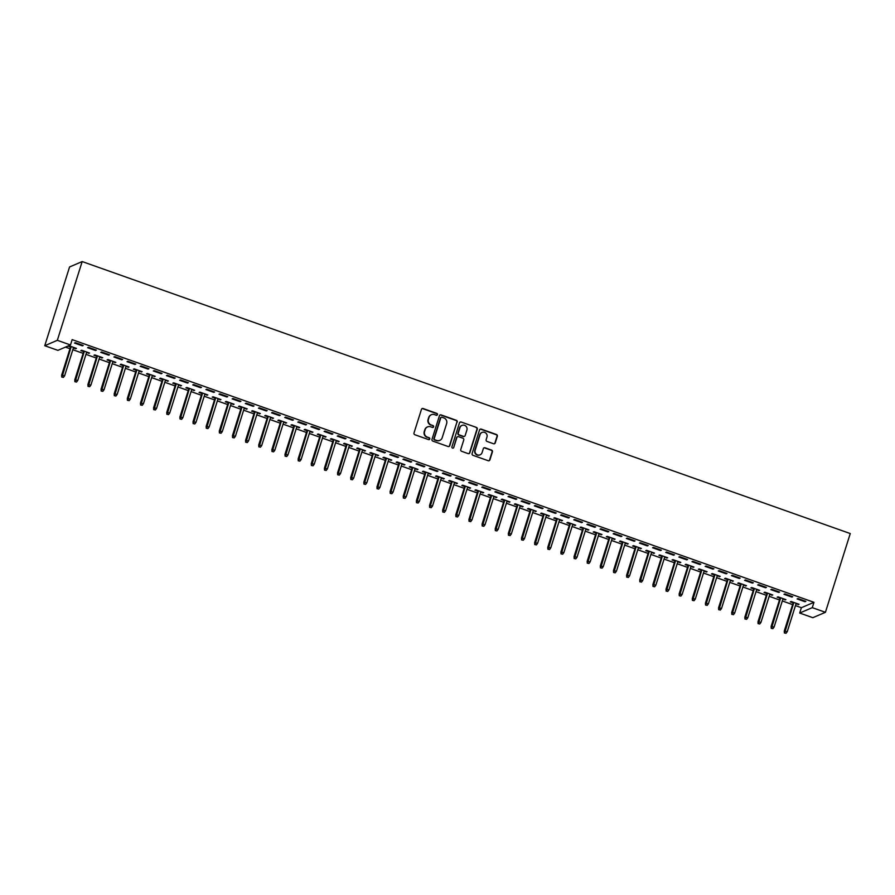 <?xml version="1.0" encoding="UTF-8"?>
<svg xmlns="http://www.w3.org/2000/svg" width="895" height="895" viewBox="0 0 895 895"><rect width="100%" height="100%" fill="white"/><g stroke="black" fill="none" stroke-linecap="round" stroke-linejoin="round"><path stroke-width="1.34" d="M437.454 414.642A0.973 0.94 66.8 0 0 436.838 413.4L423.145 408.545A1.398 1.342 66.8 0 0 421.433 409.407L414.005 432.979A1.398 1.342 66.8 0 0 414.877 434.746L428.582 439.602A0.973 0.94 66.8 0 0 429.768 439.009A0.973 0.94 66.8 0 0 429.164 437.767L427.385 437.14A4.464 4.307 66.8 0 1 424.577 431.491L425.203 429.522A4.464 4.307 66.8 0 1 430.652 426.792L432.419 427.418A0.973 0.94 66.8 0 0 433.616 426.825A0.973 0.94 66.8 0 0 433.001 425.584L431.222 424.957A4.464 4.307 66.8 0 1 428.425 419.308L429.041 417.339A4.464 4.307 66.8 0 1 434.489 414.609L436.268 415.235A0.973 0.94 66.8 0 0 437.454 414.642M436.76 415.269A0.973 0.94 66.8 0 0 436.503 413.546L422.798 408.691A1.398 1.342 66.8 0 0 422.015 408.657M429.074 439.635A0.973 0.94 66.8 0 0 428.817 437.912L427.385 437.14M432.923 427.452A0.973 0.94 66.8 0 0 432.665 425.729L431.222 424.957M493.548 443.752A1.398 1.342 66.8 0 0 495.248 442.891L497.329 436.279A1.398 1.342 66.8 0 0 496.456 434.511L481.241 429.119A1.398 1.342 66.8 0 0 479.541 429.98L472.101 453.552A1.398 1.342 66.8 0 0 472.974 455.32L488.2 460.712A1.398 1.342 66.8 0 0 489.901 459.862L492.418 451.863A1.398 1.342 66.8 0 0 491.545 450.095L485.023 447.791A1.398 1.342 66.8 0 0 483.322 448.652L482.081 452.613A3.725 3.602 66.8 0 1 476.207 454.089A3.725 3.602 66.8 0 1 475.178 450.163L480.067 434.646A3.725 3.602 66.8 0 1 485.94 433.169A3.725 3.602 66.8 0 1 486.969 437.084L486.153 439.669A1.398 1.342 66.8 0 0 487.037 441.436L493.548 443.752M813.969 602.313L72.159 339.63L70.481 344.967L57.884 350.359L44.75 345.716L69.575 266.967L82.172 261.564L850.25 533.554L825.425 612.303L812.28 607.649L813.969 602.313L801.383 607.705L799.694 613.041L812.28 607.649M70.481 344.967L57.336 340.313L82.172 261.564M457.222 422.071A1.398 1.342 66.8 0 0 456.349 420.303L441.134 414.922A1.398 1.342 66.8 0 0 439.423 415.772L431.994 439.356A1.398 1.342 66.8 0 0 432.867 441.123L448.082 446.504A1.398 1.342 66.8 0 0 449.793 445.654L456.886 422.216A1.398 1.342 66.8 0 0 456.002 420.449L440.787 415.067A1.398 1.342 66.8 0 0 440.004 415.034M461.182 422.026L476.397 427.407A1.398 1.342 66.8 0 1 477.281 429.175L469.841 452.758A1.398 1.342 66.8 0 1 468.141 453.608L461.63 451.304A1.398 1.342 66.8 0 1 460.757 449.536L463.767 439.971A1.398 1.342 66.8 0 0 462.894 438.203L458.576 436.682A1.398 1.342 66.8 0 0 456.864 437.532L453.731 447.489A0.973 0.94 66.8 0 1 452.188 447.869A0.973 0.94 66.8 0 1 451.919 446.851L459.482 422.876A1.398 1.342 66.8 0 1 461.182 422.026L476.397 427.407M791.862 597.077L792.713 596.708L784.825 593.922L783.975 594.291L791.862 597.077L792.053 596.484M782.868 599.214L785.911 599.628L778.024 596.842L777.173 597.2L780.026 598.207M765.583 587.769L766.433 587.411L758.546 584.614L757.696 584.983L765.583 587.769L765.773 587.176M756.588 589.917L759.631 590.32L751.744 587.534L750.894 587.903L753.747 588.91M739.304 578.472L740.154 578.103L732.278 575.306L731.428 575.675L739.304 578.472L739.494 577.868M730.309 580.609L733.352 581.023L725.465 578.226L724.614 578.595L727.467 579.602M713.024 569.164L713.874 568.795L705.998 566.009L705.148 566.367L713.024 569.164L713.214 568.56M704.029 571.301L707.072 571.715L699.196 568.918L698.346 569.287L701.188 570.294M686.756 559.856L687.606 559.498L679.719 556.701L678.869 557.07L686.756 559.856L686.946 559.263M677.761 562.004L680.793 562.407L672.917 559.621L672.067 559.979L674.919 560.997M660.476 550.548L661.327 550.19L653.439 547.393L652.589 547.762L660.476 550.548L660.667 549.955M651.482 552.696L654.525 553.11L646.637 550.313L645.787 550.682L648.64 551.689M634.197 541.251L635.047 540.882L627.16 538.096L626.31 538.454L634.197 541.251L634.387 540.647M625.202 543.388L628.245 543.802L620.358 541.005L619.508 541.374L622.361 542.381M607.918 531.943L608.768 531.574L600.892 528.788L600.042 529.146L607.918 531.943L608.108 531.339M598.923 534.08L601.966 534.494L594.079 531.708L593.228 532.066L596.081 533.073M581.638 522.635L582.488 522.277L574.612 519.48L573.762 519.85L581.638 522.635L581.828 522.042M572.643 524.783L575.686 525.186L567.81 522.4L566.96 522.758L569.802 523.776M555.37 513.327L556.22 512.969L548.333 510.172L547.483 510.542L555.37 513.327L555.56 512.734M546.375 515.475L549.407 515.889L541.531 513.092L540.681 513.461L543.533 514.468M529.09 504.03L529.941 503.661L522.053 500.876L521.203 501.234L529.09 504.03L529.281 503.426M520.096 506.167L523.139 506.581L515.251 503.784L514.401 504.153L517.254 505.16M502.811 494.722L503.661 494.353L495.774 491.568L494.924 491.926L502.811 494.722L503.001 494.118M493.816 496.859L496.859 497.273L488.972 494.487L488.122 494.845L490.975 495.852M476.532 485.414L477.382 485.056L469.506 482.26L468.656 482.629L476.532 485.414L476.722 484.821M467.537 487.562L470.58 487.965L462.693 485.179L461.842 485.537L464.695 486.556M450.252 476.118L451.102 475.748L443.226 472.952L442.376 473.321L450.252 476.118L450.442 475.513M441.257 478.254L444.3 478.668L436.424 475.871L435.574 476.241L438.416 477.248M423.984 466.81L424.834 466.44L416.947 463.655L416.097 464.013L423.984 466.81L424.174 466.205M414.989 468.946L418.021 469.36L410.145 466.563L409.295 466.933L412.147 467.94M397.704 457.502L398.555 457.132L390.667 454.347L389.817 454.716L397.704 457.502L397.895 456.909M388.71 459.638L391.753 460.052L383.865 457.267L383.015 457.625L385.868 458.643M371.425 448.194L372.275 447.836L364.388 445.039L363.538 445.408L371.425 448.194L371.615 447.601M362.43 450.342L365.473 450.744L357.586 447.959L356.736 448.328L359.589 449.335M345.146 438.897L345.996 438.528L338.12 435.742L337.27 436.1L345.146 438.897L345.336 438.293M336.151 441.034L339.194 441.448L331.307 438.651L330.456 439.02L333.309 440.027M318.866 429.589L319.716 429.22L311.84 426.434L310.99 426.792L318.866 429.589L319.056 428.985M309.871 431.726L312.914 432.14L305.038 429.343L304.188 429.712L307.03 430.719M292.598 420.281L293.448 419.923L285.561 417.126L284.711 417.495L292.598 420.281L292.777 419.688M283.603 422.429L286.635 422.832L278.759 420.046L277.909 420.404L280.762 421.422M266.318 410.973L267.169 410.615L259.281 407.818L258.431 408.187L266.318 410.973L266.509 410.38M257.324 413.121L260.367 413.535L252.48 410.738L251.629 411.107L254.482 412.114M240.039 401.676L240.889 401.307L233.002 398.521L232.152 398.879L240.039 401.676L240.229 401.072M231.044 403.813L234.087 404.227L226.2 401.43L225.35 401.799L228.203 402.806M213.76 392.368L214.61 391.999L206.734 389.213L205.884 389.571L213.76 392.368L213.95 391.764M204.765 394.505L207.808 394.919L199.921 392.133L199.07 392.491L201.923 393.498M187.48 383.06L188.33 382.702L180.454 379.905L179.604 380.274L187.48 383.06L187.67 382.467M178.485 385.208L181.528 385.611L173.652 382.825L172.802 383.183L175.644 384.201M161.212 373.752L162.062 373.394L154.175 370.597L153.325 370.966L161.212 373.752L161.391 373.159M152.217 375.9L155.249 376.314L147.373 373.517L146.523 373.886L149.375 374.893M134.932 364.455L135.783 364.086L127.895 361.3L127.045 361.658L134.932 364.455L135.123 363.851M125.938 366.592L128.981 367.006L121.093 364.209L120.243 364.578L123.096 365.585M108.653 355.147L109.503 354.778L101.616 351.992L100.766 352.361L108.653 355.147L108.843 354.543M99.658 357.284L102.701 357.698L94.814 354.912L93.964 355.27L96.817 356.277M82.374 345.839L83.224 345.481L75.348 342.684L74.498 343.053L82.374 345.839L82.564 345.246M67.942 346.052L70.537 346.98M73.379 347.987L75.572 348.759L75.762 348.155M68.792 345.694L76.422 348.39L75.572 348.759M65.469 347.115L69.989 348.714M72.831 349.721L83.134 353.368M85.976 354.375L96.268 358.022M99.11 359.029L109.403 362.676M112.244 363.683L122.548 367.319M125.389 368.326L135.682 371.973M138.524 372.98L148.827 376.627M151.669 377.634L161.961 381.281M164.803 382.288L175.096 385.935M177.937 386.942L188.241 390.589M191.083 391.596L201.375 395.243M204.217 396.25L214.52 399.897M217.362 400.893L227.654 404.54M230.496 405.547L240.8 409.194M243.63 410.201L253.934 413.848M256.775 414.855L267.068 418.502M269.91 419.509L280.213 423.156M283.055 424.163L293.347 427.81M296.189 428.817L306.493 432.464M309.323 433.471L319.627 437.107M322.469 438.114L332.761 441.761M335.603 442.768L345.906 446.415M348.748 447.422L359.04 451.069M361.882 452.076L372.186 455.723M375.016 456.73L385.32 460.377M388.161 461.384L398.454 465.031M401.296 466.038L411.599 469.685M414.441 470.68L424.733 474.328M427.575 475.334L437.879 478.982M440.72 479.988L451.013 483.636M453.854 484.642L464.147 488.29M466.989 489.296L477.292 492.944M480.134 493.95L490.426 497.598M493.268 498.604L503.572 502.252M506.413 503.258L516.706 506.894M519.547 507.901L529.84 511.548M532.682 512.555L542.985 516.202M545.827 517.209L556.119 520.856M558.961 521.863L569.265 525.51M572.106 526.517L582.399 530.164M585.24 531.171L595.533 534.818M598.375 535.825L608.678 539.461M611.52 540.468L621.812 544.115M624.654 545.122L634.958 548.769M637.799 549.776L648.092 553.423M650.933 554.43L661.226 558.077M664.068 559.084L674.371 562.731M677.213 563.738L687.505 567.385M690.347 568.392L700.651 572.039M703.492 573.035L713.785 576.682M716.626 577.689L726.919 581.336M729.761 582.343L740.064 585.99M742.906 586.997L753.198 590.644M756.04 591.651L766.344 595.298M769.185 596.305L779.478 599.952M782.319 600.959L792.612 604.606M795.454 605.613L801.383 607.705M86.524 352.641L89.556 353.044L81.68 350.258L80.83 350.616L83.682 351.634M95.519 350.493L96.369 350.135L88.482 347.338L87.632 347.707L95.519 350.493L95.698 349.9M112.792 361.938L115.835 362.352L107.959 359.566L107.109 359.924L109.951 360.931M121.787 359.801L122.637 359.432L114.761 356.646L113.911 357.004L121.787 359.801L121.977 359.197M139.072 371.246L142.115 371.66L134.228 368.863L133.377 369.232L136.23 370.239M148.067 369.109L148.917 368.74L141.041 365.954L140.191 366.312L148.067 369.109L148.257 368.505M165.351 380.554L168.394 380.957L160.507 378.171L159.657 378.54L162.51 379.547M174.346 378.406L175.196 378.048L167.309 375.251L166.459 375.62L174.346 378.406L174.536 377.813M191.631 389.851L194.674 390.265L186.786 387.479L185.936 387.837L188.789 388.855M200.625 387.714L201.476 387.356L193.588 384.559L192.738 384.928L200.625 387.714L200.816 387.121M217.91 399.159L220.942 399.573L213.066 396.776L212.216 397.145L215.069 398.152M226.905 397.022L227.755 396.653L219.868 393.867L219.018 394.225L226.905 397.022L227.084 396.418M244.178 408.467L247.221 408.881L239.345 406.084L238.495 406.453L241.337 407.46M253.173 406.33L254.023 405.961L246.147 403.164L245.297 403.533L253.173 406.33L253.363 405.726M270.458 417.775L273.501 418.178L265.614 415.392L264.763 415.75L267.616 416.768M279.453 415.627L280.303 415.269L272.427 412.472L271.577 412.841L279.453 415.627L279.643 415.034M296.737 427.072L299.78 427.486L291.893 424.7L291.043 425.058L293.896 426.065M305.732 424.935L306.582 424.566L298.695 421.78L297.845 422.138L305.732 424.935L305.922 424.331M323.017 436.38L326.06 436.794L318.172 433.997L317.322 434.366L320.175 435.373M332.011 434.243L332.862 433.874L324.974 431.088L324.124 431.446L332.011 434.243L332.202 433.639M349.296 445.688L352.328 446.102L344.452 443.305L343.602 443.674L346.454 444.681M358.291 443.54L359.141 443.182L351.254 440.385L350.404 440.754L358.291 443.54L358.47 442.947M375.564 454.996L378.607 455.398L370.731 452.613L369.881 452.971L372.723 453.989M384.559 452.848L385.409 452.49L377.533 449.693L376.683 450.062L384.559 452.848L384.749 452.255M401.844 464.292L404.887 464.706L397 461.921L396.149 462.279L399.002 463.286M410.839 462.156L411.689 461.786L403.813 459.001L402.963 459.359L410.839 462.156L411.029 461.551M428.123 473.6L431.166 474.014L423.279 471.217L422.429 471.587L425.282 472.594M437.118 471.464L437.968 471.094L430.081 468.309L429.231 468.667L437.118 471.464L437.308 470.859M454.403 482.908L457.446 483.322L449.558 480.525L448.708 480.895L451.561 481.902M463.397 480.76L464.248 480.402L456.361 477.606L455.51 477.975L463.397 480.76L463.588 480.167M480.682 492.216L483.714 492.619L475.838 489.833L474.988 490.191L477.84 491.21M489.677 490.068L490.527 489.71L482.64 486.914L481.79 487.283L489.677 490.068L489.867 489.475M506.95 501.513L509.993 501.927L502.117 499.13L501.267 499.499L504.109 500.506M515.945 499.376L516.795 499.007L508.919 496.222L508.069 496.58L515.945 499.376L516.135 498.772M533.23 510.821L536.273 511.235L528.386 508.438L527.535 508.807L530.388 509.814M542.225 508.684L543.075 508.315L535.199 505.518L534.349 505.888L542.225 508.684L542.415 508.08M559.509 520.129L562.552 520.532L554.665 517.746L553.815 518.115L556.668 519.122M568.504 517.981L569.354 517.623L561.467 514.826L560.617 515.196L568.504 517.981L568.694 517.388M585.789 529.426L588.832 529.84L580.944 527.054L580.094 527.412L582.947 528.43M594.783 527.289L595.634 526.92L587.746 524.134L586.896 524.504L594.783 527.289L594.974 526.696M612.068 538.734L615.1 539.148L607.224 536.351L606.374 536.72L609.226 537.727M621.063 536.597L621.913 536.228L614.026 533.442L613.176 533.8L621.063 536.597L621.253 535.993M638.336 548.042L641.379 548.456L633.503 545.659L632.653 546.028L635.495 547.035M647.331 545.905L648.181 545.536L640.305 542.739L639.455 543.108L647.331 545.905L647.521 545.301M664.616 557.35L667.659 557.753L659.772 554.967L658.921 555.325L661.774 556.343M673.611 555.202L674.461 554.844L666.585 552.047L665.735 552.416L673.611 555.202L673.801 554.609M690.895 566.647L693.938 567.061L686.051 564.275L685.201 564.633L688.054 565.64M699.89 564.51L700.74 564.141L692.853 561.355L692.003 561.713L699.89 564.51L700.08 563.906M717.175 575.955L720.218 576.369L712.331 573.572L711.48 573.941L714.333 574.948M726.169 573.818L727.02 573.449L719.132 570.663L718.282 571.021L726.169 573.818L726.36 573.214M743.454 585.263L746.486 585.677L738.61 582.88L737.76 583.249L740.612 584.256M752.449 583.115L753.299 582.757L745.412 579.96L744.562 580.329L752.449 583.115L752.639 582.522M769.722 594.571L772.765 594.974L764.889 592.188L764.039 592.546L766.892 593.564M778.717 592.423L779.567 592.065L771.691 589.268L770.841 589.637L778.717 592.423L778.907 591.83M796.002 603.868L799.045 604.282L791.158 601.496L790.307 601.854L793.16 602.861M804.997 601.731L805.847 601.362L797.971 598.576L797.121 598.934L804.997 601.731L805.187 601.127M825.425 612.303L812.828 617.695L799.694 613.041M57.336 340.313L44.75 345.716M88.706 353.413L88.896 352.809M101.851 358.067L102.041 357.463M114.985 362.721L115.175 362.117M128.13 367.364L128.309 366.771M141.265 372.018L141.455 371.425M154.399 376.672L154.589 376.079M167.544 381.326L167.734 380.733M180.678 385.98L180.868 385.376M193.823 390.634L194.002 390.03M206.958 395.288L207.148 394.684M220.092 399.942L220.282 399.338M233.237 404.585L233.427 403.992M246.371 409.239L246.561 408.646M259.516 413.893L259.695 413.3M272.651 418.547L272.841 417.943M285.785 423.201L285.975 422.597M298.93 427.855L299.12 427.251M312.064 432.509L312.254 431.905M325.209 437.152L325.388 436.559M338.344 441.806L338.534 441.213M351.478 446.46L351.668 445.867M364.623 451.114L364.813 450.521M377.757 455.768L377.947 455.163M390.902 460.422L391.081 459.817M404.037 465.076L404.227 464.471M417.171 469.73L417.361 469.125M430.316 474.372L430.506 473.779M443.45 479.026L443.64 478.433M456.595 483.68L456.774 483.087M469.73 488.334L469.92 487.73M482.864 492.988L483.054 492.384M496.009 497.642L496.199 497.038M509.143 502.296L509.333 501.692M522.288 506.939L522.467 506.346M535.423 511.593L535.613 511M548.557 516.247L548.747 515.654M561.702 520.901L561.892 520.308M574.836 525.555L575.026 524.951M587.981 530.209L588.172 529.605M601.116 534.863L601.306 534.259M614.25 539.506L614.44 538.913M627.395 544.16L627.585 543.567M640.529 548.814L640.719 548.221M653.674 553.468L653.865 552.875M666.809 558.122L666.999 557.518M679.943 562.776L680.133 562.172M693.088 567.43L693.278 566.826M706.222 572.084L706.412 571.48M719.367 576.727L719.558 576.134M732.502 581.381L732.692 580.788M745.636 586.035L745.826 585.442M758.781 590.689L758.971 590.085M771.915 595.343L772.105 594.739M785.06 599.997L785.251 599.393M798.195 604.651L798.385 604.047M431.245 414.777A4.464 4.307 66.8 0 0 428.705 417.484L429.041 417.339M430.887 425.103A4.464 4.307 66.8 0 1 428.078 419.453L428.705 417.484M427.396 426.96A4.464 4.307 66.8 0 0 424.856 429.667L425.203 429.522M427.049 437.286A4.464 4.307 66.8 0 1 424.241 431.636L424.856 429.667M448.876 446.538A1.398 1.342 66.8 0 0 449.447 445.799L456.886 422.216M441.973 417.26A0.973 0.94 66.8 0 0 440.776 417.853L434.254 438.55A0.973 0.94 66.8 0 0 434.869 439.792L436.738 440.452A4.464 4.307 66.8 0 0 442.186 437.722L446.65 423.57A4.464 4.307 66.8 0 0 443.842 417.92L441.973 417.26M441.134 417.361A0.973 0.94 66.8 0 0 440.441 417.999L440.776 417.853M439.646 440.429A4.464 4.307 66.8 0 1 436.391 440.597L434.522 439.937A0.973 0.94 66.8 0 1 433.907 438.695L440.441 417.999M468.924 453.642A1.398 1.342 66.8 0 0 469.506 452.904L476.934 429.32A1.398 1.342 66.8 0 0 476.062 427.553M457.446 436.794A1.398 1.342 66.8 0 0 456.528 437.677L453.731 447.489M466.899 430.047A3.725 3.602 66.8 0 0 461.977 425.405A3.725 3.602 66.8 0 0 459.996 427.609L458.274 433.079A1.398 1.342 66.8 0 0 459.146 434.847L463.465 436.368A1.398 1.342 66.8 0 0 465.176 435.518L466.899 430.047M461.809 425.472A3.725 3.602 66.8 0 0 459.661 427.754L459.996 427.609M464.259 436.402A1.398 1.342 66.8 0 1 463.129 436.514L458.811 434.992A1.398 1.342 66.8 0 1 457.927 433.225L459.661 427.754M460.847 422.171A1.398 1.342 66.8 0 0 460.052 422.138M481.879 432.509A3.725 3.602 66.8 0 0 479.731 434.791L480.067 434.646M479.921 454.884A3.725 3.602 66.8 0 1 474.831 450.308L479.731 434.791M488.983 460.746A1.398 1.342 66.8 0 0 489.554 460.008L492.082 452.009A1.398 1.342 66.8 0 0 491.198 450.241L484.687 447.936A1.398 1.342 66.8 0 0 483.904 447.903M494.331 443.775A1.398 1.342 66.8 0 0 494.901 443.036L496.993 436.424A1.398 1.342 66.8 0 0 496.121 434.657L480.895 429.264A1.398 1.342 66.8 0 0 480.112 429.231M61.755 377.075L63.4 377.399L61.755 377.075L61.632 375.218L64.619 375.788L73.569 347.383M62.091 376.929L71.208 346.544M61.632 375.218L70.727 346.376M64.619 375.788L63.4 377.399M74.889 381.729L76.545 382.053L74.889 381.729L74.777 379.872L77.753 380.442L86.703 352.037M75.225 381.583L84.343 351.198M74.777 379.872L83.873 351.03M77.753 380.442L76.545 382.053M88.023 386.383L89.679 386.707L88.023 386.383L87.911 384.526L90.887 385.096L99.848 356.691M88.37 386.237L97.488 355.852M87.911 384.526L97.007 355.684M90.887 385.096L89.679 386.707M101.169 391.037L102.824 391.35L101.169 391.037L101.057 389.168L104.033 389.75L112.983 361.345M101.504 390.891L110.622 360.506M101.057 389.168L110.141 360.338M104.033 389.75L102.824 391.35M114.303 395.691L115.958 396.004L114.303 395.691L114.191 393.822L117.167 394.404L126.128 365.999M114.649 395.545L123.756 365.16M114.191 393.822L123.286 364.992M117.167 394.404L115.958 396.004M127.448 400.345L129.104 400.658L127.448 400.345L127.325 398.476L130.312 399.058L139.262 370.642M127.784 400.199L136.901 369.814M127.325 398.476L136.42 369.646M130.312 399.058L129.104 400.658M140.582 404.999L142.238 405.312L140.582 404.999L140.47 403.13L143.446 403.701L152.407 375.296M140.918 404.842L150.036 374.457M140.47 403.13L149.566 374.289M143.446 403.701L142.238 405.312M153.716 409.642L155.372 409.966L153.716 409.642L153.604 407.784L156.58 408.355L165.541 379.95M154.063 409.496L163.181 379.111M153.604 407.784L162.7 378.943M156.58 408.355L155.372 409.966M166.862 414.295L168.517 414.62L166.862 414.295L166.75 412.438L169.726 413.009L178.676 384.604M167.197 414.15L176.315 383.765M166.75 412.438L175.834 383.597M169.726 413.009L168.517 414.62M179.996 418.95L181.651 419.274L179.996 418.95L179.884 417.092L182.86 417.663L191.821 389.258M180.342 418.804L189.449 388.419M179.884 417.092L188.979 388.251M182.86 417.663L181.651 419.274M193.141 423.603L194.797 423.928L193.141 423.603L193.018 421.735L196.005 422.317L204.955 393.912M193.477 423.458L202.594 393.073M193.018 421.735L202.113 392.905M196.005 422.317L194.797 423.928M206.275 428.257L207.931 428.571L206.275 428.257L206.163 426.389L209.139 426.971L218.1 398.566M206.611 428.112L215.729 397.727M206.163 426.389L215.259 397.559M209.139 426.971L207.931 428.571M219.409 432.911L221.065 433.225L219.409 432.911L219.297 431.043L222.273 431.625L231.234 403.22M219.756 432.766L228.874 402.381M219.297 431.043L228.393 402.213M222.273 431.625L221.065 433.225M232.555 437.565L234.21 437.879L232.555 437.565L232.443 435.697L235.419 436.268L244.369 407.863M232.89 437.42L242.008 407.035M232.443 435.697L241.527 406.856M235.419 436.268L234.21 437.879M245.689 442.208L247.344 442.533L245.689 442.208L245.577 440.351L248.553 440.922L257.514 412.517M246.035 442.063L255.142 411.678M245.577 440.351L254.672 411.51M248.553 440.922L247.344 442.533M258.834 446.862L260.49 447.187L258.834 446.862L258.711 445.005L261.698 445.576L270.648 417.171M259.17 446.717L268.287 416.332M258.711 445.005L267.806 416.164M261.698 445.576L260.49 447.187M271.968 451.516L273.624 451.841L271.968 451.516L271.856 449.659L274.832 450.23L283.793 421.825M272.304 451.371L281.422 420.986M271.856 449.659L280.952 420.818M274.832 450.23L273.624 451.841M285.102 456.17L286.758 456.495L285.102 456.17L284.99 454.313L287.966 454.884L296.927 426.479M285.449 456.025L294.567 425.64M284.99 454.313L294.086 425.472M287.966 454.884L286.758 456.495M298.248 460.824L299.903 461.138L298.248 460.824L298.136 458.956L301.112 459.538L310.062 431.133M298.583 460.679L307.701 430.294M298.136 458.956L307.22 430.126M301.112 459.538L299.903 461.138M311.382 465.478L313.037 465.792L311.382 465.478L311.27 463.61L314.246 464.192L323.207 435.787M311.728 465.333L320.835 434.948M311.27 463.61L320.365 434.78M314.246 464.192L313.037 465.792M324.527 470.132L326.183 470.446L324.527 470.132L324.404 468.264L327.391 468.846L336.341 440.429M324.863 469.987L333.98 439.602M324.404 468.264L333.499 439.434M327.391 468.846L326.183 470.446M337.661 474.786L339.317 475.1L337.661 474.786L337.549 472.918L340.525 473.489L349.486 445.083M337.997 474.63L347.115 444.244M337.549 472.918L346.645 444.077M340.525 473.489L339.317 475.1M350.795 479.429L352.451 479.754L350.795 479.429L350.683 477.572L353.659 478.143L362.62 449.737M351.142 479.284L360.26 448.898M350.683 477.572L359.779 448.731M353.659 478.143L352.451 479.754M363.941 484.083L365.596 484.408L363.941 484.083L363.829 482.226L366.805 482.797L375.755 454.392M364.276 483.938L373.394 453.552M363.829 482.226L372.913 453.385M366.805 482.797L365.596 484.408M377.075 488.737L378.73 489.062L377.075 488.737L376.963 486.88L379.939 487.451L388.9 459.045M377.421 488.592L386.528 458.206M376.963 486.88L386.058 458.039M379.939 487.451L378.73 489.062M390.22 493.391L391.876 493.716L390.22 493.391L390.097 491.523L393.084 492.105L402.034 463.7M390.556 493.246L399.673 462.86M390.097 491.523L399.192 462.693M393.084 492.105L391.876 493.716M403.354 498.045L405.01 498.358L403.354 498.045L403.242 496.177L406.218 496.759L415.179 468.353M403.69 497.9L412.808 467.514M403.242 496.177L412.338 467.347M406.218 496.759L405.01 498.358M416.488 502.699L418.144 503.012L416.488 502.699L416.376 500.831L419.352 501.413L428.313 473.007M416.835 502.554L425.953 472.168M416.376 500.831L425.472 472.001M419.352 501.413L418.144 503.012M429.634 507.353L431.289 507.666L429.634 507.353L429.522 505.485L432.498 506.055L441.448 477.65M429.969 507.208L439.087 476.822M429.522 505.485L438.606 476.643M432.498 506.055L431.289 507.666M442.768 511.996L444.423 512.32L442.768 511.996L442.656 510.139L445.632 510.709L454.593 482.304M443.114 511.85L452.221 481.465M442.656 510.139L451.751 481.297M445.632 510.709L444.423 512.32M455.913 516.65L457.569 516.974L455.913 516.65L455.79 514.793L458.777 515.363L467.727 486.958M456.249 516.505L465.366 486.119M455.79 514.793L464.885 485.951M458.777 515.363L457.569 516.974M469.047 521.304L470.703 521.628L469.047 521.304L468.935 519.447L471.911 520.017L480.872 491.612M469.383 521.158L478.501 490.773M468.935 519.447L478.031 490.605M471.911 520.017L470.703 521.628M482.181 525.958L483.837 526.282L482.181 525.958L482.069 524.101L485.045 524.671L494.006 496.266M482.528 525.812L491.646 495.427M482.069 524.101L491.165 495.259M485.045 524.671L483.837 526.282M495.327 530.612L496.982 530.925L495.327 530.612L495.215 528.744L498.191 529.325L507.141 500.92M495.662 530.466L504.78 500.081M495.215 528.744L504.299 499.913M498.191 529.325L496.982 530.925M508.461 535.266L510.116 535.579L508.461 535.266L508.349 533.398L511.325 533.979L520.286 505.574M508.807 535.12L517.914 504.735M508.349 533.398L517.444 504.567M511.325 533.979L510.116 535.579M521.606 539.92L523.262 540.233L521.606 539.92L521.483 538.052L524.47 538.622L533.42 510.217M521.942 539.774L531.059 509.389M521.483 538.052L530.578 509.221M524.47 538.622L523.262 540.233M534.74 544.563L536.396 544.887L534.74 544.563L534.628 542.706L537.604 543.276L546.565 514.871M535.087 544.417L544.194 514.032M534.628 542.706L543.724 513.864M537.604 543.276L536.396 544.887M547.874 549.217L549.53 549.541L547.874 549.217L547.762 547.36L550.738 547.93L559.699 519.525M548.221 549.071L557.339 518.686M547.762 547.36L556.858 518.518M550.738 547.93L549.53 549.541M561.02 553.871L562.675 554.195L561.02 553.871L560.908 552.014L563.884 552.584L572.834 524.179M561.355 553.725L570.473 523.34M560.908 552.014L569.992 523.172M563.884 552.584L562.675 554.195M574.154 558.525L575.809 558.849L574.154 558.525L574.042 556.668L577.018 557.238L585.979 528.833M574.5 558.379L583.607 527.994M574.042 556.668L583.137 527.826M577.018 557.238L575.809 558.849M587.299 563.179L588.955 563.492L587.299 563.179L587.176 561.31L590.163 561.892L599.113 533.487M587.635 563.033L596.752 532.648M587.176 561.31L596.271 532.48M590.163 561.892L588.955 563.492M600.433 567.833L602.089 568.146L600.433 567.833L600.321 565.964L603.297 566.546L612.258 538.141M600.78 567.687L609.887 537.302M600.321 565.964L609.417 537.134M603.297 566.546L602.089 568.146M613.567 572.487L615.223 572.8L613.567 572.487L613.455 570.618L616.431 571.2L625.392 542.795M613.914 572.341L623.032 541.956M613.455 570.618L622.551 541.788M616.431 571.2L615.223 572.8M626.713 577.141L628.368 577.454L626.713 577.141L626.601 575.272L629.577 575.843L638.527 547.438M627.048 576.995L636.166 546.61M626.601 575.272L635.685 546.431M629.577 575.843L628.368 577.454M639.847 581.784L641.502 582.108L639.847 581.784L639.735 579.926L642.711 580.497L651.672 552.092M640.193 581.638L649.3 551.253M639.735 579.926L648.83 551.085M642.711 580.497L641.502 582.108M652.992 586.438L654.648 586.762L652.992 586.438L652.869 584.58L655.856 585.151L664.806 556.746M653.328 586.292L662.445 555.907M652.869 584.58L661.964 555.739M655.856 585.151L654.648 586.762M666.126 591.092L667.782 591.416L666.126 591.092L666.014 589.234L668.99 589.805L677.951 561.4M666.473 590.946L675.58 560.561M666.014 589.234L675.11 560.393M668.99 589.805L667.782 591.416M679.271 595.746L680.916 596.07L679.271 595.746L679.148 593.877L682.124 594.459L691.085 566.054M679.607 595.6L688.725 565.215M679.148 593.877L688.244 565.047M682.124 594.459L680.916 596.07M692.406 600.4L694.061 600.713L692.406 600.4L692.294 598.531L695.27 599.113L704.22 570.708M692.741 600.254L701.859 569.869M692.294 598.531L701.378 569.701M695.27 599.113L694.061 600.713M705.54 605.054L707.195 605.367L705.54 605.054L705.428 603.185L708.404 603.767L717.365 575.362M705.886 604.908L714.993 574.523M705.428 603.185L714.523 574.355M708.404 603.767L707.195 605.367M718.685 609.708L720.341 610.021L718.685 609.708L718.562 607.839L721.549 608.41L730.499 580.005M719.021 609.562L728.138 579.177M718.562 607.839L727.657 578.998M721.549 608.41L720.341 610.021M731.819 614.35L733.475 614.675L731.819 614.35L731.707 612.493L734.683 613.064L743.644 584.659M732.166 614.205L741.273 583.82M731.707 612.493L740.803 583.652M734.683 613.064L733.475 614.675M744.964 619.004L746.609 619.329L744.964 619.004L744.841 617.147L747.817 617.718L756.778 589.313M745.3 618.859L754.418 588.474M744.841 617.147L753.937 588.306M747.817 617.718L746.609 619.329M758.099 623.658L759.754 623.983L758.099 623.658L757.987 621.801L760.963 622.372L769.913 593.967M758.434 623.513L767.552 593.128M757.987 621.801L767.071 592.96M760.963 622.372L759.754 623.983M771.233 628.312L772.888 628.637L771.233 628.312L771.121 626.455L774.097 627.026L783.058 598.621M771.579 628.167L780.686 597.782M771.121 626.455L780.216 597.614M774.097 627.026L772.888 628.637M784.378 632.966L786.034 633.28L784.378 632.966L784.255 631.098L787.242 631.68L796.192 603.275M784.714 632.821L793.831 602.436M784.255 631.098L793.35 602.268M787.242 631.68L786.034 633.28"/></g></svg>
